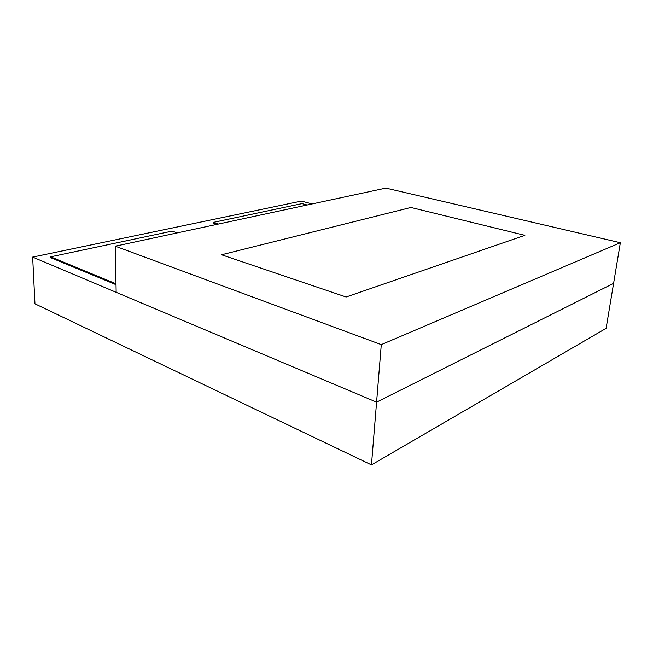 <?xml version="1.0" encoding="UTF-8"?>
<svg xmlns="http://www.w3.org/2000/svg" width="653" height="653" viewBox="0 0 653 653"><rect width="100%" height="100%" fill="white"/><g stroke="black" fill="none" stroke-linecap="round" stroke-linejoin="round"><path stroke-width="0.98" d="M606.115 328.337L613.591 283.361L606.115 328.337L371.459 464.895L34.96 303.816L32.65 257.094L34.96 303.816L371.459 464.895L376.585 402.158L371.459 464.895L606.115 328.337M312.142 203.932L301.376 201.091L32.65 257.094L376.585 402.158L613.591 283.361L376.585 402.158L32.65 257.094L301.376 201.091L312.142 203.932M613.591 283.361L620.35 242.728L385.858 188.105L115.287 246.197L116.161 292.315L115.287 246.197L381.287 344.621L376.585 402.158L116.161 292.315L376.585 402.158L381.287 344.621L620.35 242.728L613.591 283.361L376.585 402.158L613.591 283.361M620.35 242.728L381.287 344.621L115.287 246.197L385.858 188.105L620.35 242.728M221.538 254.776L346.114 297.001L524.873 235.341L410.9 207.474L221.538 254.776L410.9 207.474L524.873 235.341L346.114 297.001L221.538 254.776L410.9 207.474L524.873 235.341L346.114 297.001L221.538 254.776L410.9 207.474L524.873 235.341L346.114 297.001L221.538 254.776M302.004 203.622L213.237 222.412L213.229 223.13L213.237 222.412L218.494 224.036L213.237 222.412L302.004 203.622L307.171 205.001L302.004 203.622M217.123 224.33L213.229 223.13L217.123 224.33M177.338 232.876L172.074 231.129L50.624 256.833L50.656 257.666L50.624 256.833L115.997 283.786L50.624 256.833L172.074 231.129L177.338 232.876M116.014 284.675L50.656 257.666L116.014 284.675"/></g></svg>
